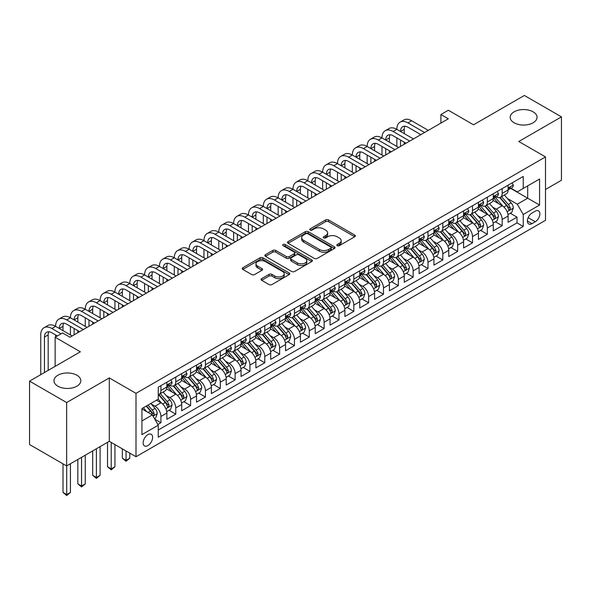 <?xml version="1.0" encoding="UTF-8"?>
<svg xmlns="http://www.w3.org/2000/svg" width="591" height="591" viewBox="0 0 591 591"><rect width="100%" height="100%" fill="white"/><g stroke="black" fill="none" stroke-linecap="round" stroke-linejoin="round"><path stroke-width="0.89" d="M337.232 245.693A1.441 0.835 0 0 0 339.271 245.693L354.748 236.755A2.061 1.189 0 0 0 355.346 235.92A2.061 1.189 0 0 0 354.748 235.078L328.53 219.941A2.061 1.189 0 0 0 325.619 219.941L310.142 228.872A1.441 0.835 0 0 0 309.721 229.463A1.441 0.835 0 0 0 310.142 230.054A1.441 0.835 0 0 0 312.181 230.054L314.19 228.894A6.59 3.805 0 0 1 323.506 228.894L325.693 230.158A6.59 3.805 0 0 1 327.621 232.847A6.59 3.805 0 0 1 325.693 235.536L323.691 236.695A1.441 0.835 0 0 0 323.27 237.286A1.441 0.835 0 0 0 323.691 237.87A1.441 0.835 0 0 0 325.73 237.87L327.732 236.718A6.59 3.805 0 0 1 337.055 236.718L339.234 237.974A6.59 3.805 0 0 1 341.17 240.67A6.59 3.805 0 0 1 339.234 243.359L337.232 244.511A1.441 0.835 0 0 0 336.811 245.102A1.441 0.835 0 0 0 337.232 245.693L337.232 244.511M76.882 375.226A13.43 7.749 0 0 0 62.247 373.549A13.43 7.749 0 0 0 53.958 380.707A13.43 7.749 0 0 0 57.888 386.189A13.43 7.749 0 0 0 72.523 387.873A13.43 7.749 0 0 0 80.812 380.707A13.43 7.749 0 0 0 76.882 375.226M533.112 111.825A13.43 7.749 0 0 0 518.477 110.14A13.43 7.749 0 0 0 510.188 117.306A13.43 7.749 0 0 0 514.118 122.788A13.43 7.749 0 0 0 528.753 124.465A13.43 7.749 0 0 0 537.042 117.306A13.43 7.749 0 0 0 533.112 111.825M147.876 445.599A6.715 3.878 120 0 0 152.256 439.682A6.715 3.878 120 0 0 151.23 434.296A6.715 3.878 120 0 0 147.876 434.629A6.715 3.878 120 0 0 143.487 440.546A6.715 3.878 120 0 0 144.514 445.932A6.715 3.878 120 0 0 147.876 445.599M261.687 278.627A2.061 1.189 0 0 0 261.082 279.469A2.061 1.189 0 0 0 261.687 280.311L269.038 284.559A2.061 1.189 0 0 0 271.956 284.559L289.139 274.638A2.061 1.189 0 0 0 289.738 273.796A2.061 1.189 0 0 0 289.139 272.953L262.921 257.816A2.061 1.189 0 0 0 260.01 257.816L242.827 267.738A2.061 1.189 0 0 0 242.221 268.58A2.061 1.189 0 0 0 242.827 269.422L251.707 274.549A2.061 1.189 0 0 0 254.625 274.549L261.976 270.309A2.061 1.189 0 0 0 262.581 269.466A2.061 1.189 0 0 0 261.976 268.624L257.573 266.083A5.511 3.184 0 0 1 255.955 263.83A5.511 3.184 0 0 1 259.36 260.89A5.511 3.184 0 0 1 265.366 261.584L282.624 271.542A5.511 3.184 0 0 1 284.234 273.796A5.511 3.184 0 0 1 280.836 276.736A5.511 3.184 0 0 1 274.83 276.041L271.956 274.387A2.061 1.189 0 0 0 269.038 274.387L261.687 278.627L261.687 280.311L269.038 276.1L269.038 274.387M545.5 189.475L561.45 180.27L561.45 116.878L524.357 95.461L473.539 124.797L448.318 110.236L440.901 114.521L448.318 118.806L69.982 337.239L62.565 332.955L55.14 337.239L55.14 366.361M66.643 402.552L66.643 465.944L109.298 441.314L109.298 377.922L66.643 402.552L29.55 381.136L80.369 351.8L55.14 337.239M109.298 377.922L136.004 393.34L545.5 156.925L545.5 220.31L136.004 456.732L136.004 393.34M561.45 116.878L518.795 141.508L545.5 156.925M314.331 258.407A2.061 1.189 0 0 0 317.241 258.407L334.432 248.486A2.061 1.189 0 0 0 335.031 247.644A2.061 1.189 0 0 0 334.432 246.802L308.214 231.672A2.061 1.189 0 0 0 305.303 231.672L288.12 241.593A2.061 1.189 0 0 0 287.514 242.436A2.061 1.189 0 0 0 288.12 243.27L314.331 258.407M283.673 246.004A1.441 0.835 0 0 1 285.135 246.203L285.135 244.489L311.782 259.877A2.061 1.189 0 0 1 312.388 260.72A2.061 1.189 0 0 1 311.782 261.562L294.599 271.483A2.061 1.189 0 0 1 291.688 271.483L265.47 256.346L265.47 254.669A2.061 1.189 0 0 0 264.871 255.504A2.061 1.189 0 0 0 265.47 256.346M265.47 254.669L272.828 250.421A2.061 1.189 0 0 1 275.738 250.421L286.369 256.56A2.061 1.189 0 0 0 289.28 256.56L294.163 253.738A2.061 1.189 0 0 0 294.769 252.904A2.061 1.189 0 0 0 294.163 252.061L283.096 245.671A1.441 0.835 0 0 1 282.675 245.08A1.441 0.835 0 0 1 283.562 244.312A1.441 0.835 0 0 1 285.135 244.489M66.643 465.944L29.55 444.528L29.55 381.136M157.849 424.501L160.929 422.728L154.776 419.174M151.274 404.045L154.997 406.194A8.392 4.846 60 0 1 160.929 416.47L166.861 413.043L166.861 419.3L175.763 414.158L169.019 410.265M166.108 395.475L169.831 397.625A8.392 4.846 60 0 1 175.763 407.908L181.703 404.48L181.703 410.73L190.605 405.596L183.853 401.695M180.942 386.913L184.665 389.063A8.392 4.846 60 0 1 190.605 399.339L196.537 395.911L196.537 402.168L205.439 397.026L198.687 393.133M195.784 378.343L199.507 380.493A8.392 4.846 60 0 1 205.439 390.777L211.379 387.349L211.379 393.599L220.28 388.464L213.528 384.564M210.618 369.781L214.341 371.931A8.392 4.846 60 0 1 220.28 382.207L226.213 378.779L226.213 385.037L235.115 379.895L228.362 376.002M225.452 361.212L229.182 363.362A8.392 4.846 60 0 1 235.115 373.645L241.047 370.217L241.047 376.467L249.949 371.333L243.196 367.432M240.293 352.65L244.017 354.799A8.392 4.846 60 0 1 249.949 365.075L255.888 361.648L255.888 367.905L264.79 362.763L258.038 358.863M255.127 344.08L258.851 346.23A8.392 4.846 60 0 1 264.79 356.513L270.722 353.086L270.722 359.335L279.624 354.201L272.872 350.3M269.961 335.518L273.692 337.668A8.392 4.846 60 0 1 279.624 347.944L285.556 344.516L285.556 350.773L294.458 345.632L287.714 341.731M284.803 326.949L288.526 329.098A8.392 4.846 60 0 1 294.458 339.382L300.398 335.954L300.398 342.204L309.3 337.069L302.548 333.169M299.637 318.379L303.36 320.536A8.392 4.846 60 0 1 309.3 330.812L315.232 327.384L315.232 333.642L324.134 328.5L317.382 324.599M314.478 309.817L318.202 311.967A8.392 4.846 60 0 1 324.134 322.25L330.066 318.822L330.066 325.072L338.975 319.93L332.223 316.037M329.313 301.247L333.036 303.405A8.392 4.846 60 0 1 338.975 313.681L344.908 310.253L344.908 316.51L353.81 311.368L347.057 307.468M344.147 292.685L347.877 294.835A8.392 4.846 60 0 1 353.81 305.111L359.742 301.691L359.742 307.941L368.644 302.799L361.891 298.906M358.988 284.116L362.711 286.273A8.392 4.846 60 0 1 368.644 296.549L374.583 293.121L374.583 299.378L383.485 294.237L376.733 290.336M373.822 275.554L377.546 277.704A8.392 4.846 60 0 1 383.485 287.98L389.417 284.559L389.417 290.809L398.319 285.667L391.567 281.774M388.656 266.984L392.387 269.134A8.392 4.846 60 0 1 398.319 279.417L404.251 275.99L404.251 282.247L413.153 277.105L406.409 273.205M403.498 258.422L407.221 260.572A8.392 4.846 60 0 1 413.153 270.848L419.093 267.428L419.093 273.677L427.995 268.536L421.243 264.642M418.332 249.853L422.055 252.002A8.392 4.846 60 0 1 427.995 262.286L433.927 258.858L433.927 265.115L442.829 259.974L436.077 256.073M433.166 241.291L436.897 243.44A8.392 4.846 60 0 1 442.829 253.716L448.761 250.296L448.761 256.546L457.663 251.404L450.918 247.511M448.008 232.721L451.731 234.871A8.392 4.846 60 0 1 457.663 245.154L463.603 241.726L463.603 247.976L472.505 242.842L465.752 238.941M462.842 224.159L466.565 226.309A8.392 4.846 60 0 1 472.505 236.585L478.437 233.164L478.437 239.414L487.339 234.272L480.586 230.379M477.683 215.589L481.406 217.739A8.392 4.846 60 0 1 487.339 228.023L493.278 224.595L493.278 230.845L502.18 225.71L502.18 219.453A8.392 4.846 -120 0 0 496.241 209.177L492.517 207.027M495.428 221.81L502.18 225.71M166.861 413.043A8.392 4.846 -120 0 0 160.929 402.767L156.482 400.196M181.703 404.48A8.392 4.846 -120 0 0 175.763 394.197L166.588 388.9M196.537 395.911A8.392 4.846 -120 0 0 190.605 385.635L181.43 380.338M211.379 387.349A8.392 4.846 -120 0 0 205.439 377.065L196.264 371.769M226.213 378.779A8.392 4.846 -120 0 0 220.28 368.503L211.105 363.206M241.047 370.217A8.392 4.846 -120 0 0 235.115 359.934L225.939 354.637M255.888 361.648A8.392 4.846 -120 0 0 249.949 351.372L240.773 346.075M270.722 353.086A8.392 4.846 -120 0 0 264.79 342.802L255.615 337.505M285.556 344.516A8.392 4.846 -120 0 0 279.624 334.24L270.449 328.943M300.398 335.954A8.392 4.846 -120 0 0 294.458 325.671L285.283 320.374M315.232 327.384A8.392 4.846 -120 0 0 309.3 317.108L300.125 311.812M330.066 318.822A8.392 4.846 -120 0 0 324.134 308.539L314.959 303.242M344.908 310.253A8.392 4.846 -120 0 0 338.975 299.977L329.793 294.68M359.742 301.691A8.392 4.846 -120 0 0 353.81 291.407L344.634 286.11M374.583 293.121A8.392 4.846 -120 0 0 368.644 282.845L359.468 277.548M389.417 284.559A8.392 4.846 -120 0 0 383.485 274.276L374.31 268.979M404.251 275.99A8.392 4.846 -120 0 0 398.319 265.714L389.144 260.417M419.093 267.428A8.392 4.846 -120 0 0 413.153 257.144L403.978 251.847M433.927 258.858A8.392 4.846 -120 0 0 427.995 248.582L418.82 243.285M448.761 250.296A8.392 4.846 -120 0 0 442.829 240.012L433.654 234.716M463.603 241.726A8.392 4.846 -120 0 0 457.663 231.45L448.488 226.154M478.437 233.164A8.392 4.846 -120 0 0 472.505 222.881L463.329 217.584M493.278 224.595A8.392 4.846 -120 0 0 487.339 214.319L478.163 209.015M535.261 211.15L531.996 213.033A6.501 3.753 120 0 0 527.748 218.766A6.501 3.753 120 0 0 528.746 223.974A6.501 3.753 120 0 0 531.996 223.649L535.261 221.765A6.501 3.753 120 0 0 539.509 216.033A6.501 3.753 120 0 0 538.512 210.824A6.501 3.753 120 0 0 535.261 211.15M141.936 420.925L152.323 414.934L158.262 425.21L158.262 437.2L523.242 226.479L523.242 214.489L517.31 204.205L507.351 198.458M158.262 425.21L141.936 434.629L141.936 408.588L158.262 399.169L158.262 387.179L523.242 176.45L523.242 188.448L539.568 179.021L539.568 205.062L523.242 214.489M169.757 385.243L169.831 385.295A8.392 4.846 60 0 0 174.027 385.709L179.967 382.281A8.392 4.846 -120 0 0 181.703 378.439L181.703 373.645M184.591 376.681L184.665 376.726A8.392 4.846 60 0 0 188.869 377.139L194.801 373.711A8.392 4.846 -120 0 0 196.537 369.87L196.537 365.075M199.426 368.112L199.507 368.163A8.392 4.846 60 0 0 203.703 368.577L209.635 365.149A8.392 4.846 -120 0 0 211.379 361.308L211.379 356.513M214.267 359.55L214.341 359.594A8.392 4.846 60 0 0 218.537 360.008L224.477 356.58A8.392 4.846 -120 0 0 226.213 352.738L226.213 347.944M229.101 350.98L229.182 351.024A8.392 4.846 60 0 0 233.379 351.446L239.311 348.018A8.392 4.846 -120 0 0 241.047 344.176L241.047 339.374M243.935 342.418L244.017 342.462A8.392 4.846 60 0 0 248.213 342.876L254.145 339.448A8.392 4.846 -120 0 0 255.888 335.607L255.888 330.812M258.777 333.849L258.851 333.893A8.392 4.846 60 0 0 263.047 334.314L268.986 330.886A8.392 4.846 -120 0 0 270.722 327.045L270.722 322.243M273.611 325.286L273.692 325.331A8.392 4.846 60 0 0 277.888 325.744L283.82 322.317A8.392 4.846 -120 0 0 285.556 318.475L285.556 313.681M288.452 316.717L288.526 316.761A8.392 4.846 60 0 0 292.722 317.182L298.654 313.755A8.392 4.846 -120 0 0 300.398 309.913L300.398 305.111M303.286 308.155L303.36 308.199A8.392 4.846 60 0 0 307.556 308.613L313.496 305.185A8.392 4.846 -120 0 0 315.232 301.344L315.232 296.549M318.121 299.585L318.202 299.63A8.392 4.846 60 0 0 322.398 300.051L328.33 296.623A8.392 4.846 -120 0 0 330.066 292.781L330.066 287.98M332.962 291.023L333.036 291.067A8.392 4.846 60 0 0 337.232 291.481L343.172 288.053A8.392 4.846 -120 0 0 344.908 284.212L344.908 279.417M347.796 282.454L347.877 282.498A8.392 4.846 60 0 0 352.073 282.919L358.006 279.491A8.392 4.846 -120 0 0 359.742 275.65L359.742 270.848M362.63 273.892L362.711 273.936A8.392 4.846 60 0 0 366.908 274.35L372.84 270.922A8.392 4.846 -120 0 0 374.583 267.08L374.583 262.286M377.472 265.322L377.546 265.366A8.392 4.846 60 0 0 381.742 265.787L387.681 262.36A8.392 4.846 -120 0 0 389.417 258.518L389.417 253.716M392.306 256.76L392.387 256.804A8.392 4.846 60 0 0 396.583 257.218L402.515 253.79A8.392 4.846 -120 0 0 404.251 249.949L404.251 245.154M407.14 248.19L407.221 248.235A8.392 4.846 60 0 0 411.417 248.648L417.349 245.228A8.392 4.846 -120 0 0 419.093 241.387L419.093 236.585M421.981 239.628L422.055 239.673A8.392 4.846 60 0 0 426.251 240.086L432.191 236.659A8.392 4.846 -120 0 0 433.927 232.817L433.927 228.023M436.815 231.059L436.897 231.103A8.392 4.846 60 0 0 441.093 231.517L447.025 228.096A8.392 4.846 -120 0 0 448.761 224.255L448.761 219.453M451.657 222.497L451.731 222.541A8.392 4.846 60 0 0 455.927 222.955L461.867 219.527A8.392 4.846 -120 0 0 463.603 215.685L463.603 210.891M466.491 213.927L466.565 213.972A8.392 4.846 60 0 0 470.768 214.385L476.701 210.965A8.392 4.846 -120 0 0 478.437 207.123L478.437 202.321M481.325 205.365L481.406 205.409A8.392 4.846 60 0 0 485.603 205.823L491.535 202.395A8.392 4.846 -120 0 0 493.278 198.554L493.278 193.759M158.262 430.004L517.014 222.881L517.014 217.141L508.112 222.282L508.112 216.025A8.392 4.846 -120 0 0 502.18 205.749L493.005 200.452M496.167 196.796L496.241 196.84A8.392 4.846 -120 0 0 500.437 197.254A8.392 4.846 -120 0 0 502.18 193.412L502.18 188.618M500.437 197.254L506.376 193.833A8.392 4.846 -120 0 0 508.112 189.984L508.112 185.19M160.929 385.635L160.929 390.429A8.392 4.846 60 0 1 159.193 394.271A8.392 4.846 60 0 1 158.262 394.611M159.193 394.271L165.125 390.85A8.392 4.846 -120 0 0 166.861 387.002L166.861 382.207M175.763 377.065L175.763 381.867A8.392 4.846 60 0 1 174.027 385.709M190.605 368.503L190.605 373.298A8.392 4.846 60 0 1 188.869 377.139M205.439 359.934L205.439 364.736A8.392 4.846 60 0 1 203.703 368.577M220.28 351.372L220.28 356.166A8.392 4.846 60 0 1 218.537 360.008M235.115 342.802L235.115 347.604A8.392 4.846 60 0 1 233.379 351.446M249.949 334.24L249.949 339.035A8.392 4.846 60 0 1 248.213 342.876M264.79 325.671L264.79 330.472A8.392 4.846 60 0 1 263.047 334.314M279.624 317.108L279.624 321.903A8.392 4.846 60 0 1 277.888 325.744M294.458 308.539L294.458 313.341A8.392 4.846 60 0 1 292.722 317.182M309.3 299.977L309.3 304.771A8.392 4.846 60 0 1 307.556 308.613M324.134 291.407L324.134 296.209A8.392 4.846 60 0 1 322.398 300.051M338.975 282.845L338.975 287.64A8.392 4.846 60 0 1 337.232 291.481M353.81 274.276L353.81 279.07A8.392 4.846 60 0 1 352.073 282.919M368.644 265.714L368.644 270.508A8.392 4.846 60 0 1 366.908 274.35M383.485 257.144L383.485 261.939A8.392 4.846 60 0 1 381.742 265.787M398.319 248.582L398.319 253.376A8.392 4.846 60 0 1 396.583 257.218M413.153 240.012L413.153 244.807A8.392 4.846 60 0 1 411.417 248.648M427.995 231.45L427.995 236.245A8.392 4.846 60 0 1 426.251 240.086M442.829 222.881L442.829 227.675A8.392 4.846 60 0 1 441.093 231.517M457.663 214.311L457.663 219.113A8.392 4.846 60 0 1 455.927 222.955M472.505 205.749L472.505 210.544A8.392 4.846 60 0 1 470.768 214.385M487.339 197.18L487.339 201.982A8.392 4.846 60 0 1 485.603 205.823M487.339 228.023L487.339 234.272M472.505 236.585L472.505 242.842M457.663 245.154L457.663 251.404M442.829 253.716L442.829 259.974M427.995 262.286L427.995 268.536M413.153 270.848L413.153 277.105M398.319 279.417L398.319 285.667M383.485 287.98L383.485 294.237M368.644 296.549L368.644 302.799M353.81 305.111L353.81 311.368M338.975 313.681L338.975 319.93M324.134 322.25L324.134 328.5M309.3 330.812L309.3 337.069M294.458 339.382L294.458 345.632M279.624 347.944L279.624 354.201M264.79 356.513L264.79 362.763M249.949 365.075L249.949 371.333M235.115 373.645L235.115 379.895M220.28 382.207L220.28 388.464M205.439 390.777L205.439 397.026M190.605 399.339L190.605 405.596M175.763 407.908L175.763 414.158M160.929 416.47L160.929 422.728M152.323 414.934L141.936 408.935M517.31 204.205L527.697 198.214L527.697 185.877L539.568 179.021M510.705 188.403L539.568 205.062M511.001 188.234L517.31 191.876L523.242 188.448M109.298 441.314L136.004 456.732M440.901 114.521L440.901 123.091M510.262 213.248L517.014 217.141M517.014 222.881L523.242 226.479M337.808 245.893L339.234 245.073A6.59 3.805 0 0 0 341.17 242.384L341.17 240.67M327.621 232.847L327.621 234.561A6.59 3.805 0 0 1 325.693 237.25L324.267 238.077M354.718 236.777L328.53 221.655A2.061 1.189 0 0 0 325.619 221.655L310.718 230.254M334.403 248.501L308.214 233.386A2.061 1.189 0 0 0 305.303 233.386L288.142 243.293M330.79 248.235A1.441 0.835 0 0 0 331.211 247.644A1.441 0.835 0 0 0 330.79 247.06L307.778 233.77A1.441 0.835 0 0 0 305.739 233.77L303.626 234.989A6.59 3.805 0 0 0 301.698 237.685A6.59 3.805 0 0 0 303.626 240.374L319.354 249.454A6.59 3.805 0 0 0 328.677 249.454L330.79 248.235L330.79 249.949A1.441 0.835 0 0 0 331.211 249.358L331.211 247.644M301.698 237.685L301.698 239.399A6.59 3.805 0 0 0 303.626 242.088L303.626 240.374M330.79 249.949L328.677 251.168A6.59 3.805 0 0 1 319.354 251.168L303.626 242.088M265.499 256.361L272.828 252.135L272.828 250.421M294.769 252.904L294.769 254.618A2.061 1.189 0 0 1 294.163 255.452L289.28 258.274A2.061 1.189 0 0 1 286.369 258.274L275.738 252.135A2.061 1.189 0 0 0 272.828 252.135M285.135 246.203L311.76 261.577M297.406 262.929A5.511 3.184 0 0 0 303.405 263.616A5.511 3.184 0 0 0 306.81 260.675A5.511 3.184 0 0 0 305.192 258.43L299.112 254.92A2.061 1.189 0 0 0 296.202 254.92L291.319 257.735A2.061 1.189 0 0 0 290.72 258.577A2.061 1.189 0 0 0 291.319 259.419L297.406 262.929L297.406 264.642A5.511 3.184 0 0 0 303.405 265.329A5.511 3.184 0 0 0 306.81 262.389L306.81 260.675M290.72 258.577L290.72 260.291A2.061 1.189 0 0 0 291.319 261.133L291.319 259.419M297.406 264.642L291.319 261.133M284.234 273.796L284.234 275.509A5.511 3.184 0 0 1 280.836 278.45A5.511 3.184 0 0 1 274.83 277.755L271.956 276.1A2.061 1.189 0 0 0 269.038 276.1M255.955 263.83L255.955 265.544A5.511 3.184 0 0 0 257.573 267.797L257.573 266.083M261.976 268.624L261.976 270.309L257.573 267.797M289.11 274.652L262.921 259.53A2.061 1.189 0 0 0 260.01 259.53L242.857 269.437M507.987 214.563L511.821 212.346L513.306 208.062A5.563 3.214 -120 0 0 511.141 202.839L504.359 194.993M503 206.289L495.251 197.32M498.59 203.681L494.098 198.473A13.327 7.69 -120 0 0 493.684 198.007M499.683 197.557L506.539 205.498A5.563 3.214 60 0 1 508.519 209.325L508.925 209.99L509.678 209.879L510.299 208.298A5.563 3.214 -120 0 0 508.319 204.471L501.537 196.618M500.089 197.431L507.455 205.956A2.829 1.633 60 0 1 508.164 207.064L510.299 208.298M512.042 182.922L513.306 185.101A5.563 3.214 60 0 1 512.153 187.569L509.331 189.194A5.563 3.214 -120 0 0 510.299 187.908L510.188 187.421M40.749 374.672L40.749 334.927A15.735 9.087 60 0 1 44.015 327.717L47.723 325.582A15.735 9.087 60 0 1 55.591 326.358A15.735 9.087 60 0 1 58.849 319.155L62.557 317.012A15.735 9.087 60 0 1 70.425 317.795A15.735 9.087 60 0 1 73.683 310.585L77.391 308.443A15.735 9.087 60 0 1 85.259 309.226A15.735 9.087 60 0 1 88.524 302.023L92.233 299.881A15.735 9.087 60 0 1 100.101 300.656A15.735 9.087 60 0 1 103.359 293.454L107.067 291.311A15.735 9.087 60 0 1 114.935 292.094A15.735 9.087 60 0 1 118.193 284.892L121.901 282.749A15.735 9.087 60 0 1 129.776 283.525A15.735 9.087 60 0 1 133.034 276.322L136.743 274.18A15.735 9.087 60 0 1 144.61 274.963A15.735 9.087 60 0 1 147.868 267.76L151.577 265.618A15.735 9.087 60 0 1 159.444 266.393A15.735 9.087 60 0 1 162.702 259.19L166.418 257.048A15.735 9.087 60 0 1 174.286 257.831A15.735 9.087 60 0 1 177.544 250.628L181.252 248.486A15.735 9.087 60 0 1 189.12 249.262A15.735 9.087 60 0 1 192.378 242.059L196.086 239.916A15.735 9.087 60 0 1 203.954 240.7A15.735 9.087 60 0 1 207.219 233.497L210.928 231.354A15.735 9.087 60 0 1 218.796 232.13A15.735 9.087 60 0 1 222.053 224.927L225.762 222.785A15.735 9.087 60 0 1 233.63 223.568A15.735 9.087 60 0 1 236.888 216.365L240.596 214.223A15.735 9.087 60 0 1 248.464 214.998A15.735 9.087 60 0 1 251.729 207.796L255.438 205.653A15.735 9.087 60 0 1 263.305 206.436A15.735 9.087 60 0 1 266.563 199.233L270.272 197.091A15.735 9.087 60 0 1 278.139 197.867A15.735 9.087 60 0 1 281.397 190.664L285.106 188.522A15.735 9.087 60 0 1 292.981 189.305A15.735 9.087 60 0 1 296.239 182.102L299.947 179.959A15.735 9.087 60 0 1 307.815 180.735A15.735 9.087 60 0 1 311.073 173.532L314.781 171.39A15.735 9.087 60 0 1 322.649 172.173A15.735 9.087 60 0 1 325.907 164.97L329.623 162.828A15.735 9.087 60 0 1 337.491 163.604A15.735 9.087 60 0 1 340.748 156.401L344.457 154.258A15.735 9.087 60 0 1 352.325 155.041A15.735 9.087 60 0 1 355.583 147.831L359.291 145.696A15.735 9.087 60 0 1 367.159 146.472A15.735 9.087 60 0 1 370.424 139.269L374.133 137.127A15.735 9.087 60 0 1 382 137.91A15.735 9.087 60 0 1 385.258 130.7L388.967 128.565A15.735 9.087 60 0 1 396.834 129.34A15.735 9.087 60 0 1 400.092 122.138L403.801 119.995A15.735 9.087 60 0 1 411.676 120.778L428.29 130.367M400.092 122.138A15.735 9.087 60 0 1 407.96 122.913L424.582 132.51M508.297 189.452L508.319 189.452A5.563 3.214 -120 0 0 509.331 189.194M509.582 187.495L510.299 187.908C509.952 187.074 509.361 187.413 508.519 188.943A5.563 3.214 60 0 1 508.112 189.733M420.873 134.652L407.96 127.198A10.49 6.058 -120 0 0 402.715 126.681A10.49 6.058 -120 0 0 400.543 131.483L404.251 129.34L404.251 133.625M404.909 126.193A10.49 6.058 -120 0 0 404.251 129.34M400.543 140.045L400.543 146.383M404.251 142.187L404.251 144.248M396.834 146.472L396.834 137.91M493.153 223.125L496.987 220.908L498.464 216.631A5.563 3.214 -120 0 0 496.3 211.408L489.525 203.555M488.166 214.858L480.417 205.89M483.756 212.243L479.257 207.042A13.327 7.69 -120 0 0 478.843 206.577M484.849 206.126L491.705 214.06A5.563 3.214 60 0 1 493.684 217.894L494.091 218.552L494.844 218.448L495.465 216.867A5.563 3.214 -120 0 0 493.485 213.033L486.703 205.188M485.248 205.993L492.613 214.526A2.829 1.633 60 0 1 493.33 215.634L495.465 216.867M478.311 231.694L482.145 229.478L483.63 225.193A5.563 3.214 -120 0 0 481.466 219.97L474.684 212.125M473.325 223.428L465.582 214.452M468.922 220.812L464.423 215.604A13.327 7.69 -120 0 0 464.009 215.139M470.008 214.688L476.863 222.63A5.563 3.214 60 0 1 478.85 226.456L479.249 227.121L480.003 227.01L480.631 225.43A5.563 3.214 -120 0 0 478.644 221.603L471.869 213.75M470.414 214.563L477.779 223.088A2.829 1.633 60 0 1 478.496 224.196L480.631 225.43M463.477 240.256L467.311 238.04L468.796 233.763A5.563 3.214 -120 0 0 466.631 228.54L459.85 220.687M458.49 231.99L450.741 223.021M454.08 229.374L449.588 224.174A13.327 7.69 -120 0 0 449.175 223.708M455.173 223.258L462.029 231.192A5.563 3.214 60 0 1 464.009 235.026L464.415 235.683L465.169 235.58L465.789 233.999A5.563 3.214 -120 0 0 463.809 230.165L457.028 222.319M455.572 223.125L462.945 231.657A2.829 1.633 60 0 1 463.654 232.765L465.789 233.999M448.643 248.826L452.477 246.61L453.954 242.325A5.563 3.214 -120 0 0 451.79 237.102L445.016 229.256M443.656 240.559L435.907 231.583M439.246 237.944L434.747 232.736A13.327 7.69 -120 0 0 434.333 232.27M440.332 231.82L447.195 239.761A5.563 3.214 60 0 1 449.175 243.588L449.581 244.253L450.327 244.142L450.955 242.561A5.563 3.214 -120 0 0 448.975 238.734L442.194 230.882M440.738 231.694L448.104 240.219A2.829 1.633 60 0 1 448.82 241.327L450.955 242.561M497.208 191.484L498.464 193.671A5.563 3.214 60 0 1 497.319 196.131L494.497 197.756A5.563 3.214 -120 0 0 495.465 196.478L495.347 195.983M385.258 130.7A15.735 9.087 60 0 1 393.126 131.483L396.834 129.34L413.456 138.937M393.126 131.483L409.74 141.079M493.463 198.022L493.485 198.022A5.563 3.214 -120 0 0 494.497 197.756M494.748 196.064L495.465 196.478C495.118 195.643 494.519 195.983 493.684 197.505A5.563 3.214 60 0 1 493.278 198.295M406.032 143.214L393.126 135.767A10.49 6.058 -120 0 0 387.881 135.243A10.49 6.058 -120 0 0 385.709 140.045L389.417 137.91L389.417 142.187M390.075 134.763A10.49 6.058 -120 0 0 389.417 137.91M385.709 148.614L385.709 154.953M389.417 150.757L389.417 152.81M382 155.041L382 146.472M482.367 200.054L483.63 202.24A5.563 3.214 60 0 1 482.478 204.7L479.663 206.325A5.563 3.214 -120 0 0 480.631 205.04L480.513 204.552M370.424 139.269A15.735 9.087 60 0 1 378.292 140.045L382 137.91L398.615 147.499M378.292 140.045L394.906 149.641M478.621 206.584L478.644 206.584A5.563 3.214 -120 0 0 479.663 206.325M479.914 204.626L480.631 205.04C480.276 204.205 479.685 204.545 478.85 206.074A5.563 3.214 60 0 1 478.437 206.865M391.198 151.784L378.292 144.33A10.49 6.058 -120 0 0 373.047 143.812A10.49 6.058 -120 0 0 370.875 148.614L374.583 146.472L374.583 150.757M375.241 143.325A10.49 6.058 -120 0 0 374.583 146.472M370.875 157.184L370.875 163.522M374.583 159.319L374.583 161.38M367.159 163.604L367.159 155.041M467.533 208.616L468.796 210.802A5.563 3.214 60 0 1 467.644 213.262L464.822 214.888A5.563 3.214 -120 0 0 465.789 213.61L465.671 213.115M355.583 147.831A15.735 9.087 60 0 1 363.45 148.614L367.159 146.472L383.781 156.068M363.45 148.614L380.072 158.211M463.787 215.154L463.809 215.154A5.563 3.214 -120 0 0 464.822 214.888M465.073 213.196L465.789 213.61C465.442 212.775 464.851 213.115 464.009 214.636A5.563 3.214 60 0 1 463.603 215.427M376.364 160.353L363.45 152.899A10.49 6.058 -120 0 0 358.205 152.375A10.49 6.058 -120 0 0 356.033 157.176L359.742 155.041L359.742 159.319M360.399 151.894A10.49 6.058 -120 0 0 359.742 155.041M356.033 165.746L356.033 172.084M359.742 167.888L359.742 169.942M352.325 172.173L352.325 163.604M452.699 217.185L453.954 219.372A5.563 3.214 60 0 1 452.802 221.832L449.987 223.457A5.563 3.214 -120 0 0 450.955 222.179L450.837 221.684M340.748 156.401A15.735 9.087 60 0 1 348.616 157.176L352.325 155.041L368.939 164.63M348.616 157.176L365.231 166.773M448.953 223.716L448.975 223.716A5.563 3.214 -120 0 0 449.987 223.457M450.239 221.758L450.955 222.179C450.608 221.337 450.01 221.684 449.175 223.206A5.563 3.214 60 0 1 448.761 223.996M361.522 168.915L348.616 161.461A10.49 6.058 -120 0 0 343.371 160.944A10.49 6.058 -120 0 0 341.199 165.746L344.908 163.604L344.908 167.888M345.565 160.457A10.49 6.058 -120 0 0 344.908 163.604M341.199 174.315L341.199 180.654M344.908 176.45L344.908 178.512M337.491 180.735L337.491 172.173M433.801 257.388L437.635 255.172L439.12 250.894A5.563 3.214 -120 0 0 436.956 245.671L430.174 237.826M428.815 249.121L421.073 240.153M424.412 246.506L419.913 241.305A13.327 7.69 -120 0 0 419.499 240.84M425.498 240.389L432.353 248.323A5.563 3.214 60 0 1 434.341 252.158L434.74 252.815L435.493 252.712L436.121 251.131A5.563 3.214 -120 0 0 434.134 247.297L427.359 239.451M425.904 240.256L433.269 248.789A2.829 1.633 60 0 1 433.986 249.897L436.121 251.131M437.857 225.747L439.12 227.934A5.563 3.214 60 0 1 437.968 230.394L435.153 232.019A5.563 3.214 -120 0 0 436.121 230.741L436.003 230.246M325.907 164.97A15.735 9.087 60 0 1 333.782 165.746L337.491 163.604L354.105 173.2M333.782 165.746L350.397 175.342M434.112 232.285L434.134 232.285A5.563 3.214 -120 0 0 435.153 232.019M435.397 230.327L436.121 230.741C435.766 229.906 435.175 230.246 434.341 231.768A5.563 3.214 60 0 1 433.927 232.559M346.688 177.485L333.782 170.031A10.49 6.058 -120 0 0 328.537 169.506A10.49 6.058 -120 0 0 326.358 174.315L330.066 172.173L330.066 176.45M330.724 169.026A10.49 6.058 -120 0 0 330.066 172.173M326.358 182.878L326.358 189.216M330.066 185.02L330.066 187.074M322.649 189.305L322.649 180.735M418.967 265.957L422.801 263.741L424.286 259.456A5.563 3.214 -120 0 0 422.114 254.233L415.34 246.388M413.981 257.691L406.231 248.715M409.57 255.076L405.071 249.867A13.327 7.69 -120 0 0 404.665 249.402M410.664 248.951L417.519 256.893A5.563 3.214 60 0 1 419.499 260.72L419.906 261.385L420.659 261.274L421.28 259.693A5.563 3.214 -120 0 0 419.3 255.866L412.518 248.013M411.063 248.826L418.435 257.351A2.829 1.633 60 0 1 419.145 258.459L421.28 259.693M423.023 234.317L424.286 236.503A5.563 3.214 60 0 1 423.134 238.963L420.312 240.589A5.563 3.214 -120 0 0 421.28 239.311L421.161 238.816M311.073 173.532A15.735 9.087 60 0 1 318.941 174.315L322.649 172.173L339.271 181.762M318.941 174.315L335.562 183.904M419.278 240.847L419.3 240.847A5.563 3.214 -120 0 0 420.312 240.589M420.563 238.89L421.28 239.311C420.932 238.469 420.341 238.816 419.499 240.338A5.563 3.214 60 0 1 419.093 241.128M331.846 186.047L318.941 178.593A10.49 6.058 -120 0 0 313.695 178.076A10.49 6.058 -120 0 0 311.523 182.878L315.232 180.735L315.232 185.02M315.889 177.588A10.49 6.058 -120 0 0 315.232 180.735M311.523 191.447L311.523 197.786M315.232 193.582L315.232 195.643M307.815 197.867L307.815 189.305M404.126 274.52L407.96 272.311L409.445 268.026A5.563 3.214 -120 0 0 407.28 262.803L400.499 254.957M399.147 266.253L391.397 257.284M394.736 263.645L390.237 258.437A13.327 7.69 -120 0 0 389.824 257.971M395.822 257.521L402.678 265.455A5.563 3.214 60 0 1 404.665 269.289L405.071 269.947L405.818 269.843L406.445 268.262A5.563 3.214 -120 0 0 404.458 264.428L397.684 256.583M396.229 257.388L403.594 265.92A2.829 1.633 60 0 1 404.31 267.029L406.445 268.262M408.189 242.879L409.445 245.066A5.563 3.214 60 0 1 408.292 247.526L405.478 249.151A5.563 3.214 -120 0 0 406.445 247.873L406.327 247.378M296.239 182.102A15.735 9.087 60 0 1 304.106 182.878L307.815 180.735L324.429 190.332M304.106 182.878L320.721 192.474M404.436 249.417L404.458 249.417A5.563 3.214 -120 0 0 405.478 249.151M405.729 247.459L406.445 247.873C406.098 247.038 405.5 247.378 404.665 248.9A5.563 3.214 60 0 1 404.251 249.69M317.012 194.616L304.106 187.162A10.49 6.058 -120 0 0 298.861 186.638A10.49 6.058 -120 0 0 296.689 191.447L300.398 189.305L300.398 193.582M301.055 186.158A10.49 6.058 -120 0 0 300.398 189.305M296.689 200.009L296.689 206.348M300.398 202.152L300.398 204.205M292.981 206.436L292.981 197.867M389.292 283.089L393.126 280.873L394.611 276.588A5.563 3.214 -120 0 0 392.446 271.372L385.664 263.52M384.305 274.822L376.556 265.847M379.895 272.207L375.403 266.999A13.327 7.69 -120 0 0 374.99 266.541M380.988 266.083L387.844 274.025A5.563 3.214 60 0 1 389.824 277.851L390.23 278.516L390.983 278.405L391.604 276.824A5.563 3.214 -120 0 0 389.624 272.998L382.85 265.145M381.394 265.957L388.76 274.483A2.829 1.633 60 0 1 389.469 275.591L391.604 276.824M393.347 251.448L394.611 253.635A5.563 3.214 60 0 1 393.458 256.095L390.636 257.72A5.563 3.214 -120 0 0 391.604 256.442L391.493 255.947M281.397 190.664A15.735 9.087 60 0 1 289.265 191.447L292.981 189.305L309.595 198.894M289.265 191.447L305.887 201.036M389.602 257.979L389.624 257.979A5.563 3.214 -120 0 0 390.636 257.72M390.887 256.029L391.604 256.442C391.257 255.6 390.666 255.947 389.824 257.469A5.563 3.214 60 0 1 389.417 258.26M302.178 203.178L289.265 195.724A10.49 6.058 -120 0 0 284.02 195.207A10.49 6.058 -120 0 0 281.848 200.009L285.556 197.867L285.556 202.152M286.214 194.727A10.49 6.058 -120 0 0 285.556 197.867M281.848 208.579L281.848 214.917M285.556 210.721L285.556 212.775M278.139 214.998L278.139 206.436M374.458 291.651L378.292 289.442L379.769 285.158A5.563 3.214 -120 0 0 377.605 279.935L370.83 272.089M369.471 283.385L361.722 274.416M365.061 280.777L360.562 275.569A13.327 7.69 -120 0 0 360.148 275.103M366.154 274.652L373.01 282.587A5.563 3.214 60 0 1 374.99 286.421L375.396 287.078L376.149 286.975L376.77 285.394A5.563 3.214 -120 0 0 374.79 281.56L368.008 273.714M366.553 274.52L373.918 283.052A2.829 1.633 60 0 1 374.635 284.16L376.77 285.394M378.513 260.018L379.769 262.197A5.563 3.214 60 0 1 378.624 264.657L375.802 266.29A5.563 3.214 -120 0 0 376.77 265.004L376.652 264.509M266.563 199.233A15.735 9.087 60 0 1 274.431 200.009L278.139 197.867L294.761 207.463M274.431 200.009L291.045 209.606M374.768 266.548L374.79 266.548A5.563 3.214 -120 0 0 375.802 266.29M376.053 264.591L376.77 265.004C376.423 264.17 375.824 264.509 374.99 266.031A5.563 3.214 60 0 1 374.583 266.822M287.337 211.748L274.431 204.294A10.49 6.058 -120 0 0 269.186 203.777A10.49 6.058 -120 0 0 267.014 208.579L270.722 206.436L270.722 210.714M271.38 203.289A10.49 6.058 -120 0 0 270.722 206.436M267.014 217.141L267.014 223.479M270.722 219.283L270.722 221.337M263.305 223.568L263.305 214.998M359.616 300.221L363.45 298.004L364.935 293.72A5.563 3.214 -120 0 0 362.771 288.504L355.989 280.651M354.63 291.954L346.887 282.978M350.227 289.339L345.728 284.131A13.327 7.69 -120 0 0 345.314 283.673M351.313 283.215L358.168 291.156A5.563 3.214 60 0 1 360.155 294.99L360.554 295.648L361.308 295.537L361.936 293.956A5.563 3.214 -120 0 0 359.949 290.129L353.174 282.276M351.719 283.089L359.084 291.622A2.829 1.633 60 0 1 359.801 292.73L361.936 293.956M363.672 268.58L364.935 270.767A5.563 3.214 60 0 1 363.783 273.227L360.968 274.852A5.563 3.214 -120 0 0 361.936 273.574L361.818 273.079M251.729 207.796A15.735 9.087 60 0 1 259.597 208.579L263.305 206.436L279.92 216.025M259.597 208.579L276.211 218.168M359.926 275.111L359.949 275.111A5.563 3.214 -120 0 0 360.968 274.852M361.219 273.16L361.936 273.574C361.581 272.732 360.99 273.079 360.155 274.601A5.563 3.214 60 0 1 359.742 275.391M272.503 220.31L259.597 212.856A10.49 6.058 -120 0 0 254.352 212.339A10.49 6.058 -120 0 0 252.18 217.141L255.888 214.998L255.888 219.283M256.546 211.859A10.49 6.058 -120 0 0 255.888 214.998M252.18 225.71L252.18 232.049M255.888 227.853L255.888 229.906M248.464 232.13L248.464 223.568M344.782 308.783L348.616 306.574L350.101 302.289A5.563 3.214 -120 0 0 347.936 297.066L341.155 289.221M339.795 300.516L332.046 291.548M335.385 297.908L330.894 292.7A13.327 7.69 -120 0 0 330.48 292.235M336.478 291.784L343.334 299.726A5.563 3.214 60 0 1 345.314 303.552L345.72 304.21L346.474 304.106L347.094 302.526A5.563 3.214 -120 0 0 345.114 298.691L338.333 290.846M336.877 291.651L344.25 300.184A2.829 1.633 60 0 1 344.959 301.292L347.094 302.526M348.838 277.149L350.101 279.329A5.563 3.214 60 0 1 348.949 281.789L346.127 283.421A5.563 3.214 -120 0 0 347.094 282.136L346.983 281.641M236.888 216.365A15.735 9.087 60 0 1 244.755 217.141L248.464 214.998L265.086 224.595M244.755 217.141L261.377 226.737M345.092 283.68L345.114 283.68A5.563 3.214 -120 0 0 346.127 283.421M346.378 281.722L347.094 282.136C346.747 281.301 346.156 281.641 345.314 283.163A5.563 3.214 60 0 1 344.908 283.953M257.669 228.88L244.755 221.426A10.49 6.058 -120 0 0 239.51 220.908A10.49 6.058 -120 0 0 237.338 225.71L241.047 223.568L241.047 227.853M241.704 220.421A10.49 6.058 -120 0 0 241.047 223.568M237.338 234.272L237.338 240.611M241.047 236.415L241.047 238.469M233.63 240.7L233.63 232.13M329.948 317.352L333.782 315.136L335.26 310.851A5.563 3.214 -120 0 0 333.095 305.636L326.321 297.783M324.961 309.086L317.212 300.11M320.551 306.47L316.052 301.262A13.327 7.69 -120 0 0 315.638 300.804M321.644 300.346L328.5 308.288A5.563 3.214 60 0 1 330.48 312.122L330.886 312.779L331.632 312.669L332.26 311.088A5.563 3.214 -120 0 0 330.28 307.261L323.499 299.408M322.043 300.221L329.409 308.753A2.829 1.633 60 0 1 330.125 309.861L332.26 311.088M334.004 285.712L335.26 287.898A5.563 3.214 60 0 1 334.114 290.358L331.292 291.984A5.563 3.214 -120 0 0 332.26 290.706L332.142 290.211M222.053 224.927A15.735 9.087 60 0 1 229.921 225.71L233.63 223.568L250.244 233.157M229.921 225.71L246.536 235.299M330.258 292.242L330.28 292.242A5.563 3.214 -120 0 0 331.292 291.984M331.544 290.292L332.26 290.706C331.913 289.863 331.315 290.211 330.48 291.732A5.563 3.214 60 0 1 330.066 292.523M242.827 237.442L229.921 229.988A10.49 6.058 -120 0 0 224.676 229.471A10.49 6.058 -120 0 0 222.504 234.272L226.213 232.13L226.213 236.415M226.87 228.99A10.49 6.058 -120 0 0 226.213 232.13M222.504 242.842L222.504 249.18M226.213 244.984L226.213 247.038M218.796 249.262L218.796 240.7M319.162 294.281L320.425 296.46A5.563 3.214 60 0 1 319.273 298.92L316.458 300.553A5.563 3.214 -120 0 0 317.426 299.268L317.308 298.773M207.219 233.497A15.735 9.087 60 0 1 215.087 234.272L218.796 232.13L235.41 241.726M215.087 234.272L231.702 243.869M315.417 300.812L315.439 300.812A5.563 3.214 -120 0 0 316.458 300.553M316.702 298.854L317.426 299.268C317.072 298.433 316.481 298.773 315.646 300.294A5.563 3.214 60 0 1 315.232 301.085M227.993 246.011L215.087 238.557A10.49 6.058 -120 0 0 209.842 238.04A10.49 6.058 -120 0 0 207.663 242.842L211.379 240.7L211.379 244.984M212.029 237.552A10.49 6.058 -120 0 0 211.379 240.7M207.663 251.404L207.663 257.742M211.379 253.546L211.379 255.6M203.954 257.831L203.954 249.262M304.328 302.843L305.591 305.03A5.563 3.214 60 0 1 304.439 307.49L301.617 309.115A5.563 3.214 -120 0 0 302.585 307.837L302.466 307.342M192.378 242.059A15.735 9.087 60 0 1 200.246 242.842L203.954 240.7L220.576 250.289M200.246 242.842L216.867 252.431M300.583 309.374L300.605 309.374A5.563 3.214 -120 0 0 301.617 309.115M301.868 307.423L302.585 307.837C302.237 306.995 301.646 307.342 300.804 308.864A5.563 3.214 60 0 1 300.398 309.654M213.159 254.573L200.246 247.119A10.49 6.058 -120 0 0 195 246.602A10.49 6.058 -120 0 0 192.829 251.404L196.537 249.262L196.537 253.546M197.195 246.122A10.49 6.058 -120 0 0 196.537 249.262M192.829 259.974L192.829 266.312M196.537 262.116L196.537 264.17M189.12 266.393L189.12 257.831M315.106 325.914L318.941 323.705L320.425 319.421A5.563 3.214 -120 0 0 318.261 314.198L311.479 306.352M310.12 317.648L302.378 308.679M305.717 315.04L301.218 309.832A13.327 7.69 -120 0 0 300.804 309.366M306.803 308.916L313.658 316.857A5.563 3.214 60 0 1 315.646 320.684L316.045 321.341L316.798 321.238L317.426 319.657A5.563 3.214 -120 0 0 315.439 315.823L308.665 307.977M307.209 308.783L314.575 317.315A2.829 1.633 60 0 1 315.291 318.423L317.426 319.657M300.272 334.484L304.106 332.268L305.591 327.983A5.563 3.214 -120 0 0 303.427 322.767L296.645 314.914M295.286 326.217L287.536 317.249M290.875 323.602L286.384 318.394A13.327 7.69 -120 0 0 285.97 317.936M291.969 317.478L298.824 325.419A5.563 3.214 60 0 1 300.804 329.253L301.211 329.911L301.964 329.8L302.585 328.219A5.563 3.214 -120 0 0 300.605 324.393L293.823 316.547M292.368 317.352L299.74 325.885A2.829 1.633 60 0 1 300.45 326.993L302.585 328.219M285.438 343.046L289.265 340.837L290.75 336.552A5.563 3.214 -120 0 0 288.585 331.329L281.811 323.484M280.452 334.779L272.702 325.811M276.041 332.172L271.542 326.963A13.327 7.69 -120 0 0 271.129 326.498M277.127 326.047L283.99 333.989A5.563 3.214 60 0 1 285.97 337.816L286.376 338.473L287.123 338.37L287.751 336.789A5.563 3.214 -120 0 0 285.771 332.955L278.989 325.109M277.534 325.914L284.899 334.447A2.829 1.633 60 0 1 285.616 335.555L287.751 336.789M289.494 311.413L290.75 313.592A5.563 3.214 60 0 1 289.597 316.052L286.783 317.685A5.563 3.214 -120 0 0 287.751 316.399L287.632 315.904M177.544 250.628A15.735 9.087 60 0 1 185.411 251.404L189.12 249.262L205.734 258.858M185.411 251.404L202.026 261M285.749 317.943L285.771 317.943A5.563 3.214 -120 0 0 286.783 317.685M287.034 315.986L287.751 316.399C287.403 315.564 286.805 315.904 285.97 317.426A5.563 3.214 60 0 1 285.556 318.224M198.317 263.143L185.411 255.689A10.49 6.058 -120 0 0 180.166 255.172A10.49 6.058 -120 0 0 177.994 259.974L181.703 257.831L181.703 262.116M182.36 254.684A10.49 6.058 -120 0 0 181.703 257.831M177.994 268.536L177.994 274.874M181.703 270.678L181.703 272.732M174.286 274.963L174.286 266.393M270.597 351.615L274.431 349.399L275.916 345.114A5.563 3.214 -120 0 0 273.751 339.899L266.969 332.046M265.61 343.349L257.868 334.38M261.2 340.734L256.708 335.525A13.327 7.69 -120 0 0 256.295 335.067M262.293 334.617L269.149 342.551A5.563 3.214 60 0 1 271.136 346.385L271.535 347.043L272.288 346.939L272.916 345.351A5.563 3.214 -120 0 0 270.929 341.524L264.155 333.679M262.7 334.484L270.065 343.016A2.829 1.633 60 0 1 270.781 344.125L272.916 345.351M274.652 319.975L275.916 322.161A5.563 3.214 60 0 1 274.763 324.622L271.941 326.247A5.563 3.214 -120 0 0 272.916 324.969L272.798 324.474M162.702 259.19A15.735 9.087 60 0 1 170.577 259.974L174.286 257.831L190.9 267.428M170.577 259.974L187.192 269.562M270.907 326.505L270.929 326.505A5.563 3.214 -120 0 0 271.941 326.247M272.192 324.555L272.916 324.969C272.562 324.127 271.971 324.474 271.136 325.996A5.563 3.214 60 0 1 270.722 326.786M183.483 271.705L170.577 264.258A10.49 6.058 -120 0 0 165.325 263.734A10.49 6.058 -120 0 0 163.153 268.536L166.861 266.393L166.861 270.678M167.519 263.254A10.49 6.058 -120 0 0 166.861 266.393M163.153 277.105L163.153 283.444M166.861 279.248L166.861 281.301M159.444 283.525L159.444 274.963M255.763 360.178L259.597 357.969L261.074 353.684A5.563 3.214 -120 0 0 258.91 348.461L252.135 340.615M250.776 351.911L243.027 342.943M246.366 349.303L241.867 344.095A13.327 7.69 -120 0 0 241.46 343.63M247.459 343.179L254.315 351.12A5.563 3.214 60 0 1 256.295 354.947L256.701 355.605L257.454 355.501L258.075 353.92A5.563 3.214 -120 0 0 256.095 350.094L249.313 342.241M247.858 343.053L255.231 351.579A2.829 1.633 60 0 1 255.94 352.687L258.075 353.92M259.818 328.544L261.074 330.724A5.563 3.214 60 0 1 259.929 333.184L257.107 334.816A5.563 3.214 -120 0 0 258.075 333.531L257.957 333.043M147.868 267.76A15.735 9.087 60 0 1 155.736 268.536L159.444 266.393L176.066 275.99M155.736 268.536L172.358 278.132M256.073 335.075L256.095 335.075A5.563 3.214 -120 0 0 257.107 334.816M257.358 333.117L258.075 333.531C257.728 332.696 257.129 333.036 256.295 334.558A5.563 3.214 60 0 1 255.888 335.356M168.642 280.274L155.736 272.82A10.49 6.058 -120 0 0 150.491 272.303A10.49 6.058 -120 0 0 148.319 277.105L152.027 274.963L152.027 279.248M152.685 271.816A10.49 6.058 -120 0 0 152.027 274.963M148.319 285.667L148.319 292.006M152.027 287.81L152.027 289.863M144.61 292.094L144.61 283.525M240.921 368.747L244.755 366.531L246.24 362.246A5.563 3.214 -120 0 0 244.076 357.03L237.294 349.178M235.942 360.48L228.192 351.512M231.532 357.865L227.033 352.664A13.327 7.69 -120 0 0 226.619 352.199M232.618 351.748L239.473 359.683A5.563 3.214 60 0 1 241.46 363.517L241.867 364.174L242.613 364.071L243.241 362.49A5.563 3.214 -120 0 0 241.254 358.656L234.479 350.81M233.024 351.615L240.389 360.148A2.829 1.633 60 0 1 241.106 361.256L243.241 362.49M244.977 337.106L246.24 339.293A5.563 3.214 60 0 1 245.088 341.753L242.273 343.378A5.563 3.214 -120 0 0 243.241 342.1L243.123 341.605M133.034 276.322A15.735 9.087 60 0 1 140.902 277.105L144.61 274.963L161.225 284.559M140.902 277.105L157.516 286.694M241.231 343.637L241.254 343.637A5.563 3.214 -120 0 0 242.273 343.378M242.524 341.687L243.241 342.1C242.886 341.258 242.295 341.605 241.46 343.127A5.563 3.214 60 0 1 241.047 343.918M153.808 288.836L140.902 281.39A10.49 6.058 -120 0 0 135.657 280.865A10.49 6.058 -120 0 0 133.485 285.667L137.193 283.525L137.193 287.81M137.851 280.385A10.49 6.058 -120 0 0 137.193 283.525M133.485 294.237L133.485 300.575M137.193 296.379L137.193 298.433M129.776 300.656L129.776 292.094M226.087 377.309L229.921 375.1L231.406 370.816A5.563 3.214 -120 0 0 229.242 365.593L222.46 357.747M221.1 369.043L213.351 360.074M216.69 366.435L212.199 361.227A13.327 7.69 -120 0 0 211.785 360.761M217.784 360.311L224.639 368.252A5.563 3.214 60 0 1 226.619 372.079L227.025 372.736L227.779 372.633L228.399 371.052A5.563 3.214 -120 0 0 226.419 367.225L219.638 359.372M218.19 360.185L225.555 368.71A2.829 1.633 60 0 1 226.264 369.818L228.399 371.052M230.143 345.676L231.406 347.855A5.563 3.214 60 0 1 230.254 350.315L227.432 351.948A5.563 3.214 -120 0 0 228.399 350.662L228.289 350.175M118.193 284.892A15.735 9.087 60 0 1 126.06 285.667L129.776 283.525L146.391 293.121M126.06 285.667L142.682 295.264M226.397 352.206L226.419 352.206A5.563 3.214 -120 0 0 227.432 351.948M227.683 350.249L228.399 350.662C228.052 349.828 227.461 350.168 226.619 351.689A5.563 3.214 60 0 1 226.213 352.487M138.974 297.406L126.06 289.952A10.49 6.058 -120 0 0 120.815 289.435A10.49 6.058 -120 0 0 118.643 294.237L122.352 292.094L122.352 296.379M123.009 288.947A10.49 6.058 -120 0 0 122.352 292.094M118.643 302.799L118.643 309.137M122.352 304.941L122.352 306.995M114.935 309.226L114.935 300.656M211.253 385.879L215.087 383.662L216.565 379.378A5.563 3.214 -120 0 0 214.4 374.162L207.626 366.309M206.266 377.612L198.517 368.644M201.856 374.997L197.357 369.796A13.327 7.69 -120 0 0 196.943 369.331M202.949 368.88L209.805 376.814A5.563 3.214 60 0 1 211.785 380.648L212.191 381.306L212.945 381.202L213.565 379.621A5.563 3.214 -120 0 0 211.585 375.787L204.804 367.942M203.348 368.747L210.714 377.28A2.829 1.633 60 0 1 211.43 378.388L213.565 379.621M126.06 450.992L126.06 460.33L129.776 458.188L129.776 453.134M129.776 458.188L126.06 461.276L122.352 458.188L122.352 448.85M122.352 458.188L126.06 460.33L126.06 461.276M215.309 354.238L216.565 356.425A5.563 3.214 60 0 1 215.42 358.885L212.597 360.51A5.563 3.214 -120 0 0 213.565 359.232L213.447 358.737M103.359 293.454A15.735 9.087 60 0 1 111.226 294.237L114.935 292.094L131.557 301.691M111.226 294.237L127.841 303.826M211.563 360.776L211.585 360.769A5.563 3.214 -120 0 0 212.597 360.51M212.849 358.818L213.565 359.232C213.218 358.39 212.62 358.737 211.785 360.259A5.563 3.214 60 0 1 211.379 361.049M124.132 305.968L111.226 298.521A10.49 6.058 -120 0 0 105.981 297.997A10.49 6.058 -120 0 0 103.809 302.799L107.518 300.656L107.518 304.941M108.175 297.517A10.49 6.058 -120 0 0 107.518 300.656M103.809 311.368L103.809 317.707M107.518 313.511L107.518 315.564M100.101 317.795L100.101 309.226M196.411 394.441L200.246 392.232L201.73 387.947A5.563 3.214 -120 0 0 199.566 382.724L192.784 374.879M191.425 386.174L183.683 377.206M187.022 383.566L182.523 378.358A13.327 7.69 -120 0 0 182.109 377.893M188.108 377.442L194.964 385.384A5.563 3.214 60 0 1 196.951 389.21L197.35 389.868L198.103 389.764L198.731 388.184A5.563 3.214 -120 0 0 196.744 384.357L189.97 376.504M188.514 377.317L195.88 385.842A2.829 1.633 60 0 1 196.596 386.95L198.731 388.184M111.226 442.43L111.226 468.899L114.935 466.757L114.935 444.572M114.935 466.757L111.226 469.838L107.518 466.757L107.518 442.341M107.518 466.757L111.226 468.899L111.226 469.838M200.467 362.808L201.73 364.987A5.563 3.214 60 0 1 200.578 367.447L197.763 369.08A5.563 3.214 -120 0 0 198.731 367.794L198.613 367.307M88.524 302.023A15.735 9.087 60 0 1 96.392 302.799L100.101 300.656L116.715 310.253M96.392 302.799L113.007 312.395M196.722 369.338L196.744 369.338A5.563 3.214 -120 0 0 197.763 369.08M198.015 367.38L198.731 367.794C198.377 366.959 197.786 367.299 196.951 368.828A5.563 3.214 60 0 1 196.537 369.619M109.298 314.538L96.392 307.084A10.49 6.058 -120 0 0 91.147 306.566A10.49 6.058 -120 0 0 88.975 311.368L92.684 309.226L92.684 313.511M93.341 306.079A10.49 6.058 -120 0 0 92.684 309.226M88.975 319.93L88.975 326.269M92.684 322.073L92.684 324.134M85.259 326.358L85.259 317.795M181.577 403.01L185.411 400.794L186.896 396.517A5.563 3.214 -120 0 0 184.732 391.294L177.95 383.441M176.591 394.744L168.841 385.775M172.18 392.128L167.689 386.928A13.327 7.69 -120 0 0 167.275 386.462M173.274 386.012L180.129 393.946A5.563 3.214 60 0 1 182.109 397.78L182.516 398.437L183.269 398.334L183.89 396.753A5.563 3.214 -120 0 0 181.91 392.919L175.128 385.073M173.673 385.879L181.045 394.411A2.829 1.633 60 0 1 181.755 395.519L183.89 396.753M96.392 448.768L96.392 477.462L100.101 475.319L100.101 446.626M100.101 475.319L96.392 478.407L92.684 475.319L92.684 450.911M92.684 475.319L96.392 477.462L96.392 478.407M185.633 371.37L186.896 373.556A5.563 3.214 60 0 1 185.744 376.016L182.922 377.642A5.563 3.214 -120 0 0 183.89 376.364L183.771 375.869M73.683 310.585A15.735 9.087 60 0 1 81.551 311.368L85.259 309.226L101.881 318.822M81.551 311.368L98.172 320.965M181.888 377.908L181.91 377.908A5.563 3.214 -120 0 0 182.922 377.642M183.173 375.95L183.89 376.364C183.542 375.529 182.951 375.869 182.109 377.39A5.563 3.214 60 0 1 181.703 378.181M94.464 323.1L81.551 315.653A10.49 6.058 -120 0 0 76.305 315.129A10.49 6.058 -120 0 0 74.134 319.93L77.842 317.795L77.842 322.073M78.5 314.648A10.49 6.058 -120 0 0 77.842 317.795M74.134 328.5L74.134 334.838M77.842 330.642L77.842 332.696M70.425 334.927L70.425 326.358M166.743 411.572L170.577 409.364L172.055 405.079A5.563 3.214 -120 0 0 169.89 399.856L163.116 392.01M161.757 403.306L158.203 399.198M157.346 400.698L156.77 400.026M158.432 394.574L165.295 402.515A5.563 3.214 60 0 1 167.275 406.342L167.681 407.007L168.428 406.896L169.056 405.315A5.563 3.214 -120 0 0 167.076 401.488L160.294 393.636M158.839 394.448L166.204 402.973A2.829 1.633 60 0 1 166.921 404.081L169.056 405.315M81.551 457.331L81.551 486.031L85.259 483.889L85.259 455.188M85.259 483.889L81.551 486.969L77.842 483.889L77.842 459.473M77.842 483.889L81.551 486.031L81.551 486.969M170.799 379.939L172.055 382.118A5.563 3.214 60 0 1 170.902 384.578L168.088 386.211A5.563 3.214 -120 0 0 169.056 384.926L168.937 384.438M58.849 319.155A15.735 9.087 60 0 1 66.717 319.93L70.425 317.795L87.04 327.384M66.717 319.93L83.331 329.527M167.054 386.47L167.076 386.47A5.563 3.214 -120 0 0 168.088 386.211M168.339 384.512L169.056 384.926C168.708 384.091 168.11 384.431 167.275 385.96A5.563 3.214 60 0 1 166.861 386.75M79.622 331.669L66.717 324.215A10.49 6.058 -120 0 0 61.471 323.698A10.49 6.058 -120 0 0 59.299 328.5L63.008 326.358L63.008 330.642M63.665 323.211A10.49 6.058 -120 0 0 63.008 326.358M55.591 336.981L55.591 334.927M154.473 418.657L155.736 417.926L157.221 413.648A5.563 3.214 -120 0 0 155.056 408.425L150.786 403.483M146.804 411.742L143.369 407.768M142.512 409.26L141.936 408.603M146.184 406.135L150.454 411.077A5.563 3.214 60 0 1 152.441 414.912L152.84 415.569L153.594 415.466L154.221 413.885A5.563 3.214 -120 0 0 152.234 410.051L147.972 405.108M146.531 405.943L151.37 411.543A2.829 1.633 60 0 1 152.086 412.651L154.221 413.885M66.717 465.9L66.717 494.593L70.425 492.451L70.425 463.758M70.425 492.451L66.717 495.539L63.008 492.451L63.008 463.839M63.008 492.451L66.717 494.593L66.717 495.539M44.015 327.717A15.735 9.087 60 0 1 51.882 328.5L55.591 326.358L72.205 335.954M51.882 328.5L61.08 333.812M57.371 335.954L51.882 332.785A10.49 6.058 -120 0 0 46.637 332.26A10.49 6.058 -120 0 0 44.458 337.062L44.458 372.529M48.824 331.78A10.49 6.058 -120 0 0 48.174 334.927L48.174 370.387M154.997 406.194L160.929 402.767M169.831 397.625L175.763 394.197M184.665 389.063L190.605 385.635M199.507 380.493L205.439 377.065M214.341 371.931L220.28 368.503M229.182 363.362L235.115 359.934M244.017 354.799L249.949 351.372M258.851 346.23L264.79 342.802M273.692 337.668L279.624 334.24M288.526 329.098L294.458 325.671M303.36 320.536L309.3 317.108M318.202 311.967L324.134 308.539M333.036 303.405L338.975 299.977M347.877 294.835L353.81 291.407M362.711 286.273L368.644 282.845M377.546 277.704L383.485 274.276M392.387 269.134L398.319 265.714M407.221 260.572L413.153 257.144M422.055 252.002L427.995 248.582M436.897 243.44L442.829 240.012M451.731 234.871L457.663 231.45M466.565 226.309L472.505 222.881M481.406 217.739L487.339 214.319M496.241 209.177L502.18 205.749M502.18 193.412L508.112 189.984M160.929 390.429L166.861 387.002M175.763 381.867L181.703 378.439M190.605 373.298L196.537 369.87M205.439 364.736L211.379 361.308M220.28 356.166L226.213 352.738M235.115 347.604L241.047 344.176M249.949 339.035L255.888 335.607M264.79 330.472L270.722 327.045M279.624 321.903L285.556 318.475M294.458 313.341L300.398 309.913M309.3 304.771L315.232 301.344M324.134 296.209L330.066 292.781M338.975 287.64L344.908 284.212M353.81 279.07L359.742 275.65M368.644 270.508L374.583 267.08M383.485 261.939L389.417 258.518M398.319 253.376L404.251 249.949M413.153 244.807L419.093 241.387M427.995 236.245L433.927 232.817M442.829 227.675L448.761 224.255M457.663 219.113L463.603 215.685M472.505 210.544L478.437 207.123M487.339 201.982L493.278 198.554M502.18 219.453L508.112 216.025M528.147 217.658L535.261 221.765M527.401 220.997L531.996 223.649M339.234 245.073L339.234 243.359M323.691 237.87L323.691 236.695M325.693 237.25L325.693 235.536M310.142 230.054L310.142 228.872M325.619 221.655L325.619 219.941M328.53 221.655L328.53 219.941M354.748 236.755L354.748 235.078M288.12 243.27L288.12 241.593M305.303 233.386L305.303 231.672M308.214 233.386L308.214 231.672M334.432 248.486L334.432 246.802M319.354 251.168L319.354 249.454M328.677 251.168L328.677 249.454M275.738 252.135L275.738 250.421M286.369 258.274L286.369 256.56M289.28 258.274L289.28 256.56M294.163 255.452L294.163 253.738M311.782 261.562L311.782 259.877M271.956 276.1L271.956 274.387M274.83 277.755L274.83 276.041M242.827 269.422L242.827 267.738M260.01 259.53L260.01 257.816M262.921 259.53L262.921 257.816M289.139 274.638L289.139 272.953M507.137 211.711L513.269 208.172M508.319 204.471L511.141 202.839M503.887 207.027L506.539 205.498M513.269 185.042L508.112 188.019M411.676 120.778L407.96 122.913M492.303 220.273L498.427 216.734M493.485 213.033L496.3 211.408M489.053 215.597L491.705 214.06M477.469 228.843L483.593 225.304M478.644 221.603L481.466 219.97M474.211 224.159L476.863 222.63M462.627 237.405L468.759 233.866M463.809 230.165L466.631 228.54M459.377 232.728L462.029 231.192M447.793 245.974L453.918 242.436M448.975 238.734L451.79 237.102M444.543 241.291L447.195 239.761M498.427 193.604L493.278 196.581M483.593 202.174L478.437 205.151M468.759 210.736L463.603 213.713M453.918 219.305L448.761 222.282M432.952 254.536L439.083 250.998M434.134 247.297L436.956 245.671M429.701 249.86L432.353 248.323M439.083 227.867L433.927 230.845M418.118 263.106L424.249 259.567M419.3 255.866L422.114 254.233M414.867 258.422L417.519 256.893M424.249 236.437L419.093 239.414M403.284 271.668L409.408 268.129M404.458 264.428L407.28 262.803M400.033 266.992L402.678 265.455M409.408 244.999L404.251 247.976M388.442 280.237L394.574 276.699M389.624 272.998L392.446 271.372M385.192 275.554L387.844 274.025M394.574 253.569L389.417 256.546M373.608 288.8L379.74 285.261M374.79 281.56L377.605 279.935M370.358 284.123L373.01 282.587M379.74 262.138L374.583 265.108M358.774 297.369L364.898 293.83M359.949 290.129L362.771 288.504M355.516 292.685L358.168 291.156M364.898 270.7L359.742 273.677M343.932 305.931L350.064 302.393M345.114 298.691L347.936 297.066M340.682 301.255L343.334 299.726M350.064 279.27L344.908 282.247M329.098 314.501L335.223 310.962M330.28 307.261L333.095 305.636M325.848 309.817L328.5 308.288M335.223 287.832L330.066 290.809M320.388 296.401L315.232 299.378M305.554 304.963L300.398 307.941M314.257 323.063L320.388 319.524M315.439 315.823L318.261 314.198M311.006 318.386L313.658 316.857M299.423 331.632L305.554 328.094M300.605 324.393L303.427 322.767M296.172 326.949L298.824 325.419M284.589 340.194L290.713 336.656M285.771 332.955L288.585 331.329M281.338 335.518L283.99 333.989M290.713 313.533L285.556 316.51M269.747 348.764L275.879 345.225M270.929 341.524L273.751 339.899M266.497 344.08L269.149 342.551M275.879 322.095L270.722 325.072M254.913 357.326L261.045 353.787M256.095 350.094L258.91 348.461M251.663 352.65L254.315 351.12M261.045 330.665L255.888 333.642M240.079 365.895L246.203 362.357M241.254 358.656L244.076 357.03M236.821 361.212L239.473 359.683M246.203 339.227L241.047 342.204M225.237 374.458L231.369 370.919M226.419 367.225L229.242 365.593M221.987 369.781L224.639 368.252M231.369 347.796L226.213 350.773M210.403 383.027L216.528 379.488M211.585 375.787L214.4 374.162M207.153 378.343L209.805 376.814M216.528 356.358L211.379 359.335M195.569 391.589L201.694 388.058M196.744 384.357L199.566 382.724M192.311 386.913L194.964 385.384M201.694 364.928L196.537 367.905M180.728 400.159L186.859 396.62M181.91 392.919L184.732 391.294M177.477 395.482L180.129 393.946M186.859 373.49L181.703 376.467M165.894 408.728L172.018 405.19M167.076 401.488L169.89 399.856M162.643 404.045L165.295 402.515M172.018 382.059L166.861 385.037M153.032 416.153L157.184 413.752M152.234 410.051L155.056 408.425M148.053 412.466L150.454 411.077M48.174 334.927L44.458 337.062"/></g></svg>
